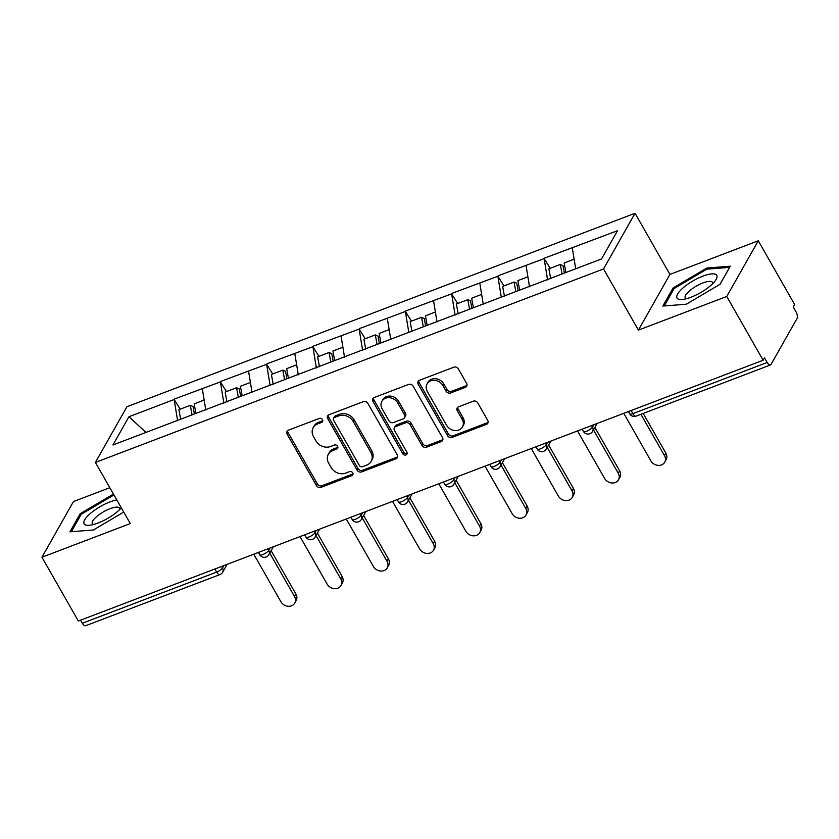 <?xml version="1.0" encoding="UTF-8"?>
<svg xmlns="http://www.w3.org/2000/svg" width="839" height="839" viewBox="0 0 839 839"><rect width="100%" height="100%" fill="white"/><g stroke="black" fill="none" stroke-linecap="round" stroke-linejoin="round"><path stroke-width="1.26" d="M322.512 419.636A2.423 2.056 -150.5 0 0 319.334 418.409L288.417 430.187A3.45 2.926 -150.5 0 0 287.032 431.34A3.45 2.926 -150.5 0 0 287.137 434.151L316.481 485.613A3.45 2.926 -150.5 0 0 321.022 487.354L351.94 475.587A2.423 2.056 -150.5 0 0 349.664 471.581L345.658 473.112A11.054 9.376 -150.5 0 1 331.132 467.501L328.678 463.212A11.054 9.376 -150.5 0 1 328.374 454.224A11.054 9.376 -150.5 0 1 332.779 450.522L336.775 449.001A2.423 2.056 -150.5 0 0 334.499 444.995L330.493 446.526A11.054 9.376 -150.5 0 1 315.967 440.915L313.513 436.626A11.054 9.376 -150.5 0 1 313.209 427.638A11.054 9.376 -150.5 0 1 317.614 423.936L321.61 422.416A2.423 2.056 -150.5 0 0 322.512 419.636M465.341 387.345A3.45 2.926 -150.5 0 0 466.715 386.192A3.45 2.926 -150.5 0 0 466.62 383.381L458.377 368.94A3.45 2.926 -150.5 0 0 453.836 367.188L419.5 380.266A3.45 2.926 -150.5 0 0 418.126 381.42A3.45 2.926 -150.5 0 0 418.221 384.231L447.575 435.693A3.45 2.926 -150.5 0 0 452.116 437.444L486.452 424.366A3.45 2.926 -150.5 0 0 487.826 423.213A3.45 2.926 -150.5 0 0 487.732 420.402L477.79 402.961A3.45 2.926 -150.5 0 0 473.248 401.21L458.545 406.81A3.45 2.926 -150.5 0 0 457.171 407.964A3.45 2.926 -150.5 0 0 457.265 410.774L462.205 419.416A9.239 7.834 -150.5 0 1 462.467 426.936A9.239 7.834 -150.5 0 1 454.707 430.533A9.239 7.834 -150.5 0 1 446.631 425.352L427.313 391.477A9.239 7.834 -150.5 0 1 427.051 383.958A9.239 7.834 -150.5 0 1 434.812 380.361A9.239 7.834 -150.5 0 1 442.877 385.541L446.096 391.194A3.45 2.926 -150.5 0 0 450.637 392.946L465.341 387.345L466.253 385.72A3.45 2.926 -150.5 0 0 467.019 385.29M638.416 330.105L726.763 296.471L763.144 360.256L78.331 621.017L41.95 557.232L130.297 523.588L95.405 462.436L603.535 268.952L638.416 330.105L669.931 274.426L635.05 213.263L603.535 268.952M367.881 403.402A3.45 2.926 -150.5 0 0 363.339 401.65L329.003 414.728A3.45 2.926 -150.5 0 0 327.63 415.882A3.45 2.926 -150.5 0 0 327.724 418.692L357.078 470.155A3.45 2.926 -150.5 0 0 361.619 471.906L395.956 458.828A3.45 2.926 -150.5 0 0 397.329 457.675A3.45 2.926 -150.5 0 0 397.235 454.864L367.881 403.402M374.257 397.497L408.593 384.419A3.45 2.926 -150.5 0 1 413.134 386.171L442.478 437.633A3.45 2.926 -150.5 0 1 442.583 440.444A3.45 2.926 -150.5 0 1 441.199 441.597L426.506 447.197A3.45 2.926 -150.5 0 1 421.965 445.446L410.061 424.576A3.45 2.926 -150.5 0 0 405.52 422.825L395.777 426.537A3.45 2.926 -150.5 0 0 394.403 427.691A3.45 2.926 -150.5 0 0 394.498 430.501L406.894 452.231A2.423 2.056 -150.5 0 1 402.814 453.784L372.977 401.462A3.45 2.926 -150.5 0 1 372.883 398.651A3.45 2.926 -150.5 0 1 374.257 397.497M635.05 213.263L126.92 406.747L95.405 462.436M550.195 268.302L544.123 258.643L547.605 279.869M544.406 258.16L617.504 230.704L601.511 258.957L112.95 444.985L128.944 416.742L174.145 399.521L177.627 420.748M180.217 409.18L174.145 399.521M174.428 399.039L220.395 381.913L223.866 403.139M226.457 391.572L220.395 381.913M220.678 381.43L266.645 364.304L270.116 385.531M272.706 373.963L266.645 364.304M266.917 363.822L312.895 346.696L316.366 367.912M318.956 356.355L312.895 346.696M313.167 346.203L359.134 329.087L362.616 350.303M365.206 338.746L359.134 329.087M359.417 328.594L405.384 311.479L408.855 332.695M411.446 321.138L405.384 311.479M405.657 310.986L451.634 293.86L455.105 315.086M457.695 303.529L451.634 293.86M451.906 293.377L497.884 276.251L501.355 297.478M503.945 285.921L497.884 276.251M498.156 275.769L544.123 258.643M526.043 265.533L529.514 286.749M479.793 283.142L483.274 304.358M433.553 300.75L437.025 321.977M387.303 318.359L390.775 339.585M341.053 335.967L344.525 357.194M294.804 353.576L298.285 374.802M248.564 371.195L252.036 392.411M202.314 388.803L205.786 410.019M80.607 620.147L82.369 623.241L216.661 572.104L214.899 569.01M221.622 566.451L222.482 567.972A5.275 1.605 -29.7 0 1 216.661 572.104A5.275 2.286 -110.8 0 0 219.923 574.6L85.62 625.737A5.275 2.286 -110.8 0 1 82.369 623.241M128.944 416.742L145.986 432.41M109.825 487.7L73.465 501.544L41.95 557.232M726.763 296.471L758.278 240.783L794.659 304.567L793.274 307.001L795.938 311.657A5.275 2.286 69.2 0 1 797.05 318.463L771.051 364.409A5.275 2.286 69.2 0 1 770.433 364.975A5.275 2.286 69.2 0 1 767.182 362.479L764.518 357.813L763.144 360.256M758.278 240.783L669.931 274.426M572.292 247.925L575.701 268.784M113.454 494.066L80.166 513.741L69.931 531.832L93.423 529.986L123.721 512.073M662.841 306.067L686.333 304.211L720.061 284.274L730.297 266.183L706.805 268.029L673.077 287.976L662.841 306.067M322.805 420.664A2.423 2.056 -150.5 0 1 322.533 420.79L318.526 422.311A11.054 9.376 -150.5 0 0 314.122 426.013L313.209 427.638M328.374 454.224L329.287 452.599A11.054 9.376 -150.5 0 1 333.691 448.896L337.698 447.376A2.423 2.056 -150.5 0 0 337.97 447.25M287.651 430.617A3.45 2.926 -150.5 0 0 288.05 432.525L317.404 483.988A3.45 2.926 -150.5 0 0 321.945 485.739L352.862 473.962A2.423 2.056 -150.5 0 0 353.135 473.836M328.248 415.158A3.45 2.926 -150.5 0 0 328.647 417.067L357.991 468.529A3.45 2.926 -150.5 0 0 362.532 470.28L396.868 457.203A3.45 2.926 -150.5 0 0 397.634 456.773M334.488 417.507A2.423 2.056 -150.5 0 0 333.597 420.287L359.354 465.456A2.423 2.056 -150.5 0 0 362.532 466.683L366.758 465.079A11.054 9.376 -150.5 0 0 371.163 461.377A11.054 9.376 -150.5 0 0 370.848 452.378L353.24 421.503A11.054 9.376 -150.5 0 0 338.704 415.903L334.488 417.507L335.411 415.882A2.423 2.056 -150.5 0 0 334.446 416.7L333.523 418.325M371.163 461.377L372.076 459.751A11.054 9.376 -150.5 0 0 371.771 450.753L370.848 452.378M335.411 415.882L339.627 414.277A11.054 9.376 -150.5 0 1 354.152 419.878L371.771 450.753M394.403 427.691L395.316 426.065A3.45 2.926 -150.5 0 1 396.69 424.912L406.443 421.199A3.45 2.926 -150.5 0 1 410.984 422.95L422.887 443.821A3.45 2.926 -150.5 0 0 427.429 445.572L442.122 439.972A3.45 2.926 -150.5 0 0 442.887 439.542M373.491 397.927A3.45 2.926 -150.5 0 0 373.89 399.836L403.737 452.158A2.423 2.056 -150.5 0 0 407.188 453.249M397.717 402.919A9.239 7.834 -150.5 0 0 389.642 397.728A9.239 7.834 -150.5 0 0 381.881 401.325A9.239 7.834 -150.5 0 0 382.144 408.845L388.95 420.779A3.45 2.926 -150.5 0 0 393.491 422.531L403.244 418.818A3.45 2.926 -150.5 0 0 404.618 417.665A3.45 2.926 -150.5 0 0 404.524 414.854L397.717 402.919L398.63 401.294A9.239 7.834 -150.5 0 0 390.565 396.102A9.239 7.834 -150.5 0 0 382.804 399.71L381.881 401.325M404.618 417.665L405.541 416.039A3.45 2.926 -150.5 0 0 405.436 413.228L404.524 414.854M398.63 401.294L405.436 413.228M427.051 383.958L427.974 382.332A9.239 7.834 -150.5 0 1 435.735 378.735A9.239 7.834 -150.5 0 1 443.8 383.926L447.019 389.569A3.45 2.926 -150.5 0 0 451.56 391.32L466.253 385.72M462.467 426.936L463.38 425.31A9.239 7.834 -150.5 0 0 463.118 417.801L462.205 419.416M457.79 407.24A3.45 2.926 -150.5 0 0 458.188 409.149L463.118 417.801M418.745 380.696A3.45 2.926 -150.5 0 0 419.143 382.615L448.498 434.067A3.45 2.926 -150.5 0 0 453.039 435.819L487.375 422.741A3.45 2.926 -150.5 0 0 488.13 422.311M80.848 514.936L80.166 513.741M673.759 289.172L673.077 287.976M707.434 269.13L706.805 268.029M294.51 596.508L295.894 594.075A8.096 6.869 29.5 0 1 296.115 600.651L294.741 603.094A8.096 6.869 -150.5 0 0 294.51 596.508L269.759 553.111M253.787 554.201L280.876 601.699A8.096 6.869 -150.5 0 0 287.945 606.24A8.096 6.869 -150.5 0 0 294.741 603.094M192.068 414.865L190.327 405.331L178.917 409.684L180.721 419.573M194.396 413.984L193.033 406.527L190.327 405.331M195.917 413.396L194.176 403.863L204.16 400.067M295.894 594.075L271.133 550.678M340.76 578.9L342.134 576.456A8.096 6.869 29.5 0 1 342.364 583.042L340.991 585.475A8.096 6.869 -150.5 0 0 340.76 578.9L316.009 535.502M300.037 536.593L327.126 584.091A8.096 6.869 -150.5 0 0 334.184 588.632A8.096 6.869 -150.5 0 0 340.991 585.475M238.307 397.256L236.577 387.723L225.156 392.075L226.96 401.954M240.636 396.365L239.283 388.918L236.577 387.723M242.167 395.788L240.426 386.255L250.41 382.458M342.134 576.456L317.383 533.059M387.01 561.291L388.384 558.847A8.096 6.869 29.5 0 1 388.614 565.434L387.24 567.867A8.096 6.869 -150.5 0 0 387.01 561.291L362.249 517.883M346.276 518.984L373.365 566.482A8.096 6.869 -150.5 0 0 380.434 571.023A8.096 6.869 -150.5 0 0 387.24 567.867M284.557 379.648L282.816 370.114L271.406 374.467L273.21 384.346M286.886 378.756L285.522 371.31L282.816 370.114M288.417 378.179L286.676 368.646L296.649 364.85M388.384 558.847L363.633 515.45M433.26 543.672L434.633 541.239A8.096 6.869 29.5 0 1 434.864 547.825L433.48 550.258A8.096 6.869 -150.5 0 0 433.26 543.672L408.499 500.275M392.526 501.376L419.615 548.874A8.096 6.869 -150.5 0 0 426.684 553.415A8.096 6.869 -150.5 0 0 433.48 550.258M330.807 362.039L329.066 352.506L317.656 356.848L319.46 366.737M333.135 361.148L331.772 353.701L329.066 352.506M334.656 360.571L332.926 351.038L342.899 347.241M434.633 541.239L409.883 497.842M479.499 526.063L480.883 523.63A8.096 6.869 29.5 0 1 481.104 530.217L479.73 532.65A8.096 6.869 -150.5 0 0 479.499 526.063L454.748 482.666M438.776 483.767L465.865 531.255A8.096 6.869 -150.5 0 0 472.934 535.806A8.096 6.869 -150.5 0 0 479.73 532.65M377.057 344.43L375.316 334.897L363.895 339.239L365.71 349.129M379.375 343.539L378.022 336.082L375.316 334.897M380.906 342.962L379.165 333.429L389.149 329.633M480.883 523.63L456.122 480.233M525.749 508.455L527.123 506.022A8.096 6.869 29.5 0 1 527.353 512.608L525.98 515.041A8.096 6.869 -150.5 0 0 525.749 508.455L500.998 465.058M485.026 466.159L512.115 513.646A8.096 6.869 -150.5 0 0 519.173 518.198A8.096 6.869 -150.5 0 0 525.98 515.041M423.296 326.811L421.566 317.289L410.145 321.631L411.949 331.52M425.625 325.931L424.272 318.474L421.566 317.289M427.156 325.343L425.415 315.821L435.399 312.014M527.123 506.022L502.372 462.625M116.799 499.929A22.884 6.974 -29.7 0 0 93.391 511.066A22.884 6.974 -29.7 0 0 84.32 524.102A22.884 6.974 -29.7 0 0 89.354 525.266A22.884 6.974 -29.7 0 0 121.309 507.836M119.704 509.546A15.668 4.772 -29.7 0 0 119.558 508.161A15.668 4.772 -29.7 0 0 119.421 507.962A15.668 4.772 -29.7 0 0 103.239 511.979A15.668 4.772 -29.7 0 0 92.353 523.683A15.668 4.772 -29.7 0 0 92.489 523.882A15.668 4.772 -29.7 0 0 93.465 524.511M71.357 531.716L81.226 514.265L113.947 494.947M716.579 275.077A22.884 6.974 -29.7 0 0 692.437 281.233A22.884 6.974 -29.7 0 0 677.23 298.338A22.884 6.974 -29.7 0 0 682.275 299.502A22.884 6.974 -29.7 0 0 715.363 280.625A22.884 6.974 -29.7 0 0 716.579 275.077M712.615 283.771A15.668 4.772 -29.7 0 0 712.479 282.386A15.668 4.772 -29.7 0 0 712.332 282.187A15.668 4.772 -29.7 0 0 696.16 286.204A15.668 4.772 -29.7 0 0 685.264 297.918A15.668 4.772 -29.7 0 0 685.4 298.118A15.668 4.772 -29.7 0 0 686.375 298.736M664.268 305.952L674.147 288.501L706.816 269.172L729.584 267.389L720.009 284.306M571.999 490.846L573.373 488.413A8.096 6.869 29.5 0 1 573.603 495L572.219 497.433A8.096 6.869 -150.5 0 0 571.999 490.846L547.238 447.449M531.265 448.54L558.355 496.038A8.096 6.869 -150.5 0 0 565.423 500.579A8.096 6.869 -150.5 0 0 572.219 497.433M469.546 309.203L467.805 299.68L456.395 304.022L458.199 313.912M471.875 308.322L470.511 300.865L467.805 299.68M473.406 307.735L471.665 298.212L481.638 294.405M573.373 488.413L548.622 445.016M618.238 473.238L619.622 470.805A8.096 6.869 29.5 0 1 619.853 477.381L618.469 479.824A8.096 6.869 -150.5 0 0 618.238 473.238L593.488 429.841M577.515 430.931L604.604 478.429A8.096 6.869 -150.5 0 0 611.673 482.97A8.096 6.869 -150.5 0 0 618.469 479.824M515.796 291.594L514.055 282.061L502.645 286.414L504.449 296.303M518.124 290.714L516.761 283.257L514.055 282.061M519.645 290.126L517.904 280.593L527.888 276.797M619.622 470.805L594.872 427.408M664.488 455.629L665.872 453.186A8.096 6.869 29.5 0 1 666.093 459.772L664.719 462.205A8.096 6.869 -150.5 0 0 664.488 455.629L640.912 414.298M623.765 413.323L650.854 460.821A8.096 6.869 -150.5 0 0 657.923 465.362A8.096 6.869 -150.5 0 0 664.719 462.205M562.046 273.986L560.305 264.453L548.884 268.805L550.688 278.684M564.364 273.105L563.011 265.648L560.305 264.453M565.895 272.518L564.154 262.985L574.138 259.188M665.872 453.186L643.188 413.428M631.127 410.523L632.889 413.617L767.182 362.479M628.401 411.561L629.68 413.795A5.275 1.605 150.3 0 0 632.889 413.617A5.275 2.286 69.2 0 0 636.14 416.113L770.433 364.975M227.107 564.364L222.639 572.271A5.275 4.478 -150.5 0 0 222.482 567.972L223.824 565.612M267.861 548.842L268.732 550.363A5.275 1.605 -29.7 0 1 262.911 554.495A5.275 1.605 150.3 0 1 259.702 554.673A5.275 5.275 0 0 0 268.879 554.663A5.275 4.478 -150.5 0 0 268.732 550.363L270.064 548.003M314.111 531.234L314.982 532.755L316.313 530.395M360.361 513.625L361.231 515.146L362.563 512.786M406.611 496.017L407.471 497.537L408.813 495.178M452.85 478.408L453.721 479.929L455.053 477.569M499.1 460.789L499.971 462.31L501.303 459.95M545.35 443.181L546.22 444.701L547.552 442.342M591.6 425.572L592.46 427.093L593.802 424.733M309.151 536.887A5.275 1.605 150.3 0 1 305.952 537.065A5.275 5.275 0 0 0 315.128 537.044A5.275 4.478 -150.5 0 0 314.982 532.755A5.275 1.605 -29.7 0 1 309.151 536.887M355.4 519.268A5.275 1.605 150.3 0 1 352.191 519.456A5.275 5.275 0 0 0 361.378 519.435A5.275 4.478 -150.5 0 0 361.231 515.146A5.275 1.605 -29.7 0 1 355.4 519.268M401.65 501.659A5.275 1.605 150.3 0 1 398.441 501.848A5.275 5.275 0 0 0 407.628 501.827A5.275 4.478 -150.5 0 0 407.471 497.537A5.275 1.605 -29.7 0 1 401.65 501.659M447.9 484.051A5.275 1.605 150.3 0 1 444.691 484.229A5.275 5.275 0 0 0 453.868 484.218A5.275 4.478 -150.5 0 0 453.721 479.929A5.275 1.605 -29.7 0 1 447.9 484.051M494.14 466.442A5.275 1.605 150.3 0 1 490.93 466.62A5.275 5.275 0 0 0 500.117 466.61A5.275 4.478 -150.5 0 0 499.971 462.31A5.275 1.605 -29.7 0 1 494.14 466.442M540.389 448.834A5.275 1.605 150.3 0 1 537.18 449.012A5.275 5.275 0 0 0 546.367 449.001A5.275 4.478 -150.5 0 0 546.22 444.701A5.275 1.605 -29.7 0 1 540.389 448.834M586.639 431.225A5.275 1.605 150.3 0 1 583.43 431.403A5.275 5.275 0 0 0 592.617 431.393A5.275 4.478 -150.5 0 0 592.46 427.093A5.275 1.605 -29.7 0 1 586.639 431.225M318.526 422.311L317.614 423.936M337.698 447.376L336.775 449.001M333.691 448.896L332.779 450.522M352.862 473.962L351.94 475.587M321.945 485.739L321.022 487.354M317.404 483.988L316.481 485.613M288.05 432.525L287.137 434.151M322.533 420.79L321.61 422.416M396.868 457.203L395.956 458.828M362.532 470.28L361.619 471.906M357.991 468.529L357.078 470.155M328.647 417.067L327.724 418.692M354.152 419.878L353.24 421.503M339.627 414.277L338.704 415.903M442.122 439.972L441.199 441.597M427.429 445.572L426.506 447.197M422.887 443.821L421.965 445.446M410.984 422.95L410.061 424.576M406.443 421.199L405.52 422.825M396.69 424.912L395.777 426.537M403.737 452.158L402.814 453.784M373.89 399.836L372.977 401.462M451.56 391.32L450.637 392.946M447.019 389.569L446.096 391.194M443.8 383.926L442.877 385.541M458.188 409.149L457.265 410.774M487.375 422.741L486.452 424.366M453.039 435.819L452.116 437.444M448.498 434.067L447.575 435.693M419.143 382.615L418.221 384.231M219.923 574.6A5.275 5.275 0 0 0 222.639 572.271M258.422 552.44L259.702 554.673M273.357 546.755L268.879 554.663M304.672 534.831L305.952 537.065M319.607 529.147L315.128 537.044M350.922 517.223L352.191 519.456M365.846 511.538L361.378 519.435M397.162 499.604L398.441 501.848M412.096 493.919L407.628 501.827M443.412 481.995L444.691 484.229M458.346 476.311L453.868 484.218M489.661 464.387L490.93 466.62M504.596 458.702L500.117 466.61M535.911 446.778L537.18 449.012M550.835 441.094L546.367 449.001M582.151 429.169L583.43 431.403M597.085 423.485L592.617 431.393M629.68 413.795A5.275 5.275 0 0 0 636.14 416.113"/></g></svg>
